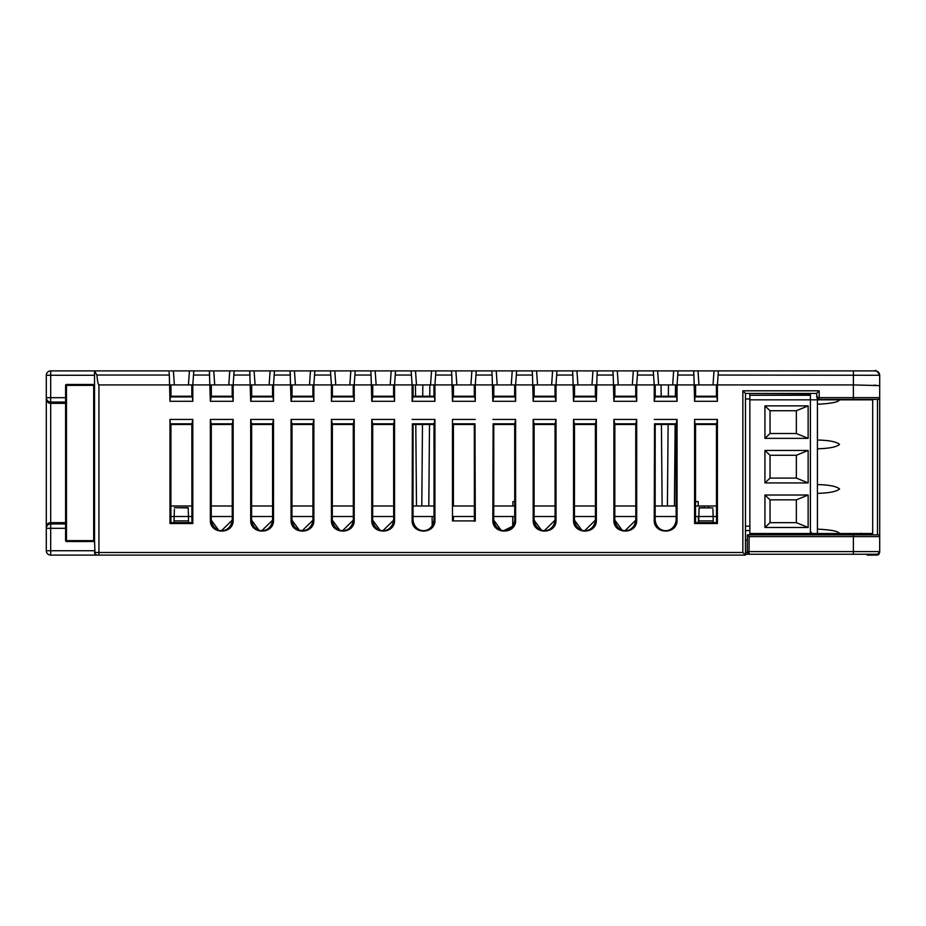 <?xml version="1.0" encoding="UTF-8"?>
<svg xmlns="http://www.w3.org/2000/svg" width="926" height="926" viewBox="0 0 926 926"><rect width="100%" height="100%" fill="white"/><g stroke="black" fill="none" stroke-linecap="round" stroke-linejoin="round"><path stroke-width="1.39" d="M334.923 384.927L309.492 384.927L310.476 370.886L313.428 370.886M874.63 370.886L693.62 370.886L693.91 375.042L693.62 370.886L653.258 370.886L653.548 375.042L653.258 370.886L612.908 370.886L613.197 375.042L612.908 370.886L576.933 370.886L577.917 384.927L555.01 384.927L555.994 384.927L556.676 375.042L572.847 375.042L572.557 370.886L536.571 370.886L537.555 384.927L511.256 384.927L515.632 384.927L516.326 375.042L532.485 375.042L532.195 370.886L491.845 370.886L492.134 375.042L491.845 370.886L455.87 370.886L456.854 384.927L430.555 384.927L434.931 384.927L435.614 375.042L451.784 375.042L451.494 370.886L415.508 370.886L416.492 384.927L390.193 384.927L394.569 384.927L395.263 375.042L411.433 375.042L411.132 370.886L370.782 370.886L371.071 375.042L370.782 370.886L330.432 370.886L330.721 375.042L330.432 370.886L294.445 370.886L295.429 384.927L293.692 384.927M657.634 370.886L658.617 384.927L632.319 384.927L636.694 384.927L637.389 375.042L653.548 375.042L654.242 384.927L676.073 384.927L676.073 396.235L655.214 396.235L655.226 384.927L654.242 384.927L654.242 401.294L655.214 396.235M394.407 370.886L391.177 370.886L390.193 384.927L331.415 384.927L330.721 375.042L314.551 375.042L313.868 384.927L269.13 384.927L273.506 384.927L274.2 375.042L290.37 375.042L290.07 370.886L291.053 401.294L292.037 396.235L292.037 384.927M294.445 370.886L254.094 370.886L255.078 384.927L269.13 384.927L270.114 370.886L273.066 370.886M255.078 384.927L228.78 384.927L233.155 384.927L233.85 375.042L250.008 375.042L249.719 370.886L250.703 401.294L251.675 396.235L251.687 384.927M248.504 370.886L213.744 370.886L214.728 384.927L228.78 384.927L229.764 370.886L243.688 370.886M214.728 384.927L188.429 384.927L192.805 384.927L193.499 375.042L209.658 375.042L209.369 370.886L210.352 401.294L211.325 396.235L211.325 384.927M213.744 370.886L173.394 370.886L174.366 384.927L188.429 384.927L189.413 370.886L192.504 370.886M174.366 384.927L98.932 384.927C98.214 384.927 97.531 381.628 96.871 375.042L169.308 375.042L169.099 372.09M354.056 370.886L350.827 370.886L349.843 384.927L354.218 384.927L354.913 375.042L371.071 375.042L371.766 401.294L372.738 396.235L372.75 384.927M456.854 384.927L475.281 384.927L470.906 384.927L471.89 370.886L474.841 370.886M697.996 370.886L698.968 384.927L717.407 384.927L713.032 384.927L714.015 370.886L717.245 370.886M698.968 384.927L672.681 384.927L673.653 370.886L676.617 370.886M617.283 370.886L618.267 384.927L632.319 384.927L633.303 370.886L636.255 370.886M618.267 384.927L591.969 384.927L592.953 370.886L595.904 370.886M577.917 384.927L591.969 384.927M555.01 384.927L555.01 396.235L555.994 401.294L555.994 384.927L551.618 384.927L552.59 370.886L555.554 370.886M537.555 384.927L551.618 384.927M496.22 370.886L497.204 384.927L511.256 384.927L512.24 370.886L515.192 370.886M497.204 384.927L475.281 384.927L475.976 375.042L492.134 375.042L492.829 401.294L493.801 396.235L493.813 384.927M411.433 375.042L412.116 384.927L430.555 384.927L431.539 370.886L434.491 370.886M661.071 384.927L661.176 396.235M661.419 424.478L662.136 505.99M415.508 370.886L411.132 370.886L411.225 372.09M435.915 370.886L435.614 375.042M452.478 424.478L474.332 424.478L474.378 521.35M192.515 423.807L170.28 423.807L169.99 419.432L169.99 523.526L192.805 523.526L192.805 419.432L191.856 424.478L170.94 424.478L191.856 424.478L191.902 522.634L170.893 522.634L170.94 424.478L170.905 505.99L191.89 505.99M717.118 423.807L694.882 423.807L694.593 419.432L694.593 523.526L717.407 523.526L717.407 419.432L716.458 424.478L695.553 424.478L716.458 424.478L716.504 522.634L695.507 522.634L695.553 424.478L695.507 501.603L698.204 501.603L698.25 505.99M221.65 530.529L232.252 520.134C230.412 534.198 213.096 534.221 211.255 520.134L211.302 424.478L232.206 424.478L232.252 520.134L232.252 516.511L211.255 516.511M262 530.529L272.603 520.134C270.762 534.198 253.446 534.221 251.606 520.134L251.652 424.478L272.557 424.478L272.603 520.134L272.603 516.511L251.606 516.511M302.362 530.529L312.965 520.134C311.113 534.198 293.808 534.221 291.956 520.134L292.003 424.478L312.919 424.478L312.965 520.134L312.965 516.511L291.956 516.511M342.713 530.529L353.315 520.134C351.475 534.198 334.159 534.221 332.318 520.134L332.365 424.478L353.269 424.478L353.315 520.134L353.315 516.511L332.318 516.511M383.063 530.529L393.666 520.134C391.825 534.198 374.509 534.221 372.669 520.134L372.715 424.478L393.619 424.478L393.666 520.134L393.666 516.511L372.669 516.511M432.095 516.511L432.176 525.991L434.028 520.111C432.176 534.198 414.871 534.221 413.019 520.134L413.065 424.478L433.981 424.478L434.028 520.134L434.931 520.018C435.567 534.73 411.48 534.73 412.116 520.018L413.019 520.134M514.729 520.134C512.877 534.221 495.549 534.198 493.732 520.123L493.778 424.478L514.682 424.478L514.729 520.134L515.632 520.018C516.28 534.73 492.181 534.73 492.829 520.018L493.732 520.123L500.931 530.008M544.488 530.529L555.091 520.134C553.239 534.198 535.934 534.221 534.082 520.134L534.128 424.478L555.044 424.478L555.091 520.134L555.079 516.511L534.082 516.511M584.838 530.529L595.441 520.134C593.589 534.198 576.285 534.221 574.444 520.134L574.49 424.478L595.395 424.478L595.441 520.134L595.441 516.511L574.444 516.511M625.189 530.529L635.792 520.134C633.951 534.198 616.635 534.221 614.795 520.134L614.841 424.478L635.745 424.478L635.792 520.134L635.792 516.511L614.795 516.511M676.154 520.134C674.302 534.198 656.997 534.221 655.145 520.134L655.191 424.478L676.107 424.478L676.154 520.134L677.056 520.018C677.693 534.73 653.606 534.73 654.242 520.018L655.145 520.134M716.423 384.927L717.407 384.927L716.423 384.927L716.435 396.235L695.576 396.235L695.576 384.927M635.722 384.927L636.694 384.927L635.722 384.927L635.722 396.235L614.864 396.235L614.876 384.927M595.36 384.927L596.344 384.927L595.36 384.927L595.372 396.235L574.514 396.235L574.514 384.927L573.53 384.927L574.514 384.927M555.01 390.575L555.01 396.235L534.152 396.235L534.163 384.927L533.179 384.927L534.163 384.927M514.659 384.927L514.659 396.235L493.801 396.235L493.801 390.575M474.297 384.927L475.281 384.927L474.297 384.927L474.309 396.235L453.451 396.235L453.451 384.927L452.478 384.927L453.451 384.927M433.947 384.927L433.947 396.235L413.089 396.235L413.1 384.927L412.116 384.927L412.116 401.294L413.089 396.235M393.596 384.927L393.596 396.235L372.738 396.235L372.738 390.575M353.234 384.927L354.218 384.927L353.234 384.927L353.246 396.235L332.388 396.235L332.388 384.927M312.884 384.927L313.868 384.927L312.884 384.927L312.895 396.235L292.037 396.235L292.037 390.575M272.533 384.927L273.506 384.927L272.533 384.927L272.533 396.235L251.675 396.235L251.675 390.575M232.171 384.927L233.155 384.927L232.171 384.927L232.183 396.235L211.325 396.235L211.325 390.575M191.821 384.927L192.805 384.927L191.821 384.927L191.832 396.235L170.974 396.235L170.974 384.927M451.784 375.042L452.478 401.294L453.451 390.575M455.87 370.886L451.494 370.886L451.575 372.09M476.265 370.886L475.976 375.042M516.615 370.886L516.326 375.042M532.485 375.042L533.179 401.294L534.163 390.575M536.571 370.886L532.195 370.886L532.288 372.09M556.966 370.886L556.676 375.042M572.847 375.042L573.53 401.294L574.514 391.848M576.933 370.886L572.557 370.886L572.638 372.09M595.372 391.848L596.344 401.294L597.038 375.042L613.197 375.042L613.892 401.294L614.864 391.848M597.328 370.886L597.038 375.042M637.678 370.886L637.389 375.042M676.073 390.575L677.056 401.294L677.056 384.927L676.073 384.927L677.056 384.927L677.739 375.042L693.91 375.042L694.593 401.294L695.576 390.575M678.029 370.886L677.739 375.042M875.718 370.909L875.313 370.886C877.975 371.152 879.434 372.611 879.7 375.273L879.631 374.521L879.7 375.273C877.478 371.21 875.672 369.74 874.306 370.886L853.413 370.886L853.378 384.927L717.407 384.927L718.101 375.042L879.7 375.273L879.7 397.74M752.502 370.886L718.391 370.886L718.101 375.042M816.535 396.768L819.174 397.648L853.378 397.648L853.378 399.395L877.941 399.395L819.174 399.395L817.207 398.527L816.535 393.434L745.476 393.434L745.476 555.114L98.283 555.114M866.967 534.846L866.956 533.526M876.193 555.114L867.153 555.114L877.072 555.114L879.7 551.607L853.378 551.607L853.378 554.234L749.007 554.234L877.072 554.234L863.819 554.234L867.141 554.234L867.153 555.114L867.141 554.35M453.427 424.478L453.381 505.99M453.381 516.511L453.381 520.898M655.157 505.99L676.142 505.99L676.107 424.478L675.135 424.478L674.429 505.99M174.366 509.416L174.181 516.511L170.905 516.511L170.893 522.634L169.99 523.526M211.255 505.99L232.252 505.99L232.206 424.478L211.302 424.478L210.352 419.432L210.352 520.018L211.255 520.134L218.467 530.008M251.617 505.99L272.603 505.99L272.557 424.478L251.652 424.478L250.703 419.432L250.703 520.018L251.606 520.134L258.817 530.008M291.968 505.99L312.953 505.99L312.919 424.478L292.003 424.478L291.053 419.432L291.053 520.018L291.956 520.134L299.167 530.008M332.318 505.99L353.304 505.99L353.269 424.478L332.365 424.478L331.415 419.432L331.415 520.018L332.318 520.134L339.529 530.008M372.68 505.99L393.666 505.99L393.619 424.478L372.715 424.478L371.766 419.432L371.766 520.018L372.669 520.134L379.88 530.008M434.931 520.018L434.931 419.432L433.981 424.478L429.502 424.478L428.796 505.99M512.865 505.99L512.9 501.603L514.729 501.603L514.682 424.478L493.778 424.478L493.743 505.99L514.729 505.99M514.729 516.511L493.732 516.511L493.732 520.134M503.929 530.529L512.691 526.257L512.773 516.511M534.094 505.99L555.079 505.99L555.044 424.478L534.128 424.478L533.179 419.432L533.179 520.018L534.082 520.134L541.293 530.008M574.444 505.99L595.43 505.99L595.395 424.478L574.49 424.478L573.53 419.432L573.53 520.018L574.444 520.134L581.655 530.008M614.795 505.99L635.792 505.99L635.745 424.478L614.841 424.478L613.892 419.432L613.892 520.018L614.795 520.134L622.006 530.008M192.805 384.927L192.805 401.294L169.99 401.294L170.974 390.575M191.821 390.575L192.805 401.294M232.183 390.575L233.155 401.294L210.352 401.294M272.533 390.575L273.506 401.294L250.703 401.294M312.884 390.575L313.868 401.294L291.053 401.294M354.218 384.927L354.218 401.294L331.415 401.294L332.388 390.575M353.246 390.575L354.218 401.294M393.596 390.575L394.569 401.294L371.766 401.294M433.947 390.575L434.931 401.294L412.116 401.294M474.309 390.575L475.281 401.294L452.478 401.294M514.659 390.575L515.632 401.294L492.829 401.294M635.722 391.848L636.694 401.294L613.892 401.294M716.423 390.575L717.407 401.294L694.593 401.294M169.308 375.042L169.99 401.294M193.789 370.886L193.499 375.042M254.094 370.886L234.139 370.886L233.85 375.042M274.49 370.886L274.2 375.042M314.852 370.886L314.551 375.042M355.202 370.886L354.913 375.042M395.552 370.886L395.263 375.042M667.414 505.99L668.121 424.478M668.364 396.235L668.468 384.927M173.394 370.886L170.291 370.886M209.369 370.886L210.642 370.886M234.139 370.886L232.715 370.886M350.827 370.886L353.778 370.886M391.177 370.886L394.129 370.886M169.018 370.886L50.687 370.886L50.687 375.273L94.545 375.273M474.332 424.478L474.992 423.807L452.478 423.807L452.478 419.432L452.478 520.898L475.281 520.898L474.992 423.807M170.28 423.807L170.94 424.478M192.805 523.526L191.902 522.634M694.882 423.807L695.553 424.478M694.593 523.526L695.507 522.634M717.407 523.526L716.504 522.634M232.252 520.134L233.155 520.018C233.803 534.73 209.704 534.73 210.352 520.018M232.206 424.478L233.155 419.432L233.155 520.018M272.603 520.134L273.506 520.018C274.154 534.73 250.055 534.73 250.703 520.018M272.557 424.478L273.506 419.432L273.506 520.018M312.965 520.134L313.868 520.018C314.504 534.73 290.417 534.73 291.053 520.018M312.919 424.478L313.868 419.432L313.868 520.018M353.315 520.134L354.218 520.018C354.866 534.73 330.767 534.73 331.415 520.018M353.269 424.478L354.218 419.432L354.218 520.018M393.666 520.134L394.569 520.018C395.217 534.73 371.118 534.73 371.766 520.018M393.619 424.478L394.569 419.432L394.569 520.018M434.641 423.807L412.406 423.807L413.065 424.478M412.406 423.807L412.116 520.018M514.682 424.478L515.632 419.432L515.632 520.018M515.354 423.807L493.107 423.807L493.778 424.478M493.107 423.807L492.829 520.018M555.091 520.134L555.994 520.018C556.63 534.73 532.543 534.73 533.179 520.018M555.044 424.478L555.994 419.432L555.994 520.018M595.441 520.134L596.344 520.018C596.992 534.73 572.893 534.73 573.53 520.018M595.395 424.478L596.344 419.432L596.344 520.018M635.792 520.134L636.694 520.018C637.343 534.73 613.243 534.73 613.892 520.018M635.745 424.478L636.694 419.432L636.694 520.018M676.107 424.478L677.056 419.432L677.056 520.018M676.767 423.807L654.532 423.807L655.191 424.478M654.532 423.807L654.242 520.018M879.063 554.188L877.072 555.114L877.385 554.211M877.072 554.234A2.628 2.628 -90 0 0 879.7 551.607L879.7 397.648L853.378 397.648L853.378 384.927L879.7 385.61M862.997 534.939L861.249 533.214L862.997 534.939M94.545 370.886L94.545 385.366L93.676 385.366L93.676 540.634L94.545 540.634L94.996 553.945M94.545 370.921L96.871 375.042M878.311 372.067L876.528 371.06M475.281 520.898L452.478 520.898M233.155 384.927L233.155 401.294M717.407 384.927L717.407 401.294M636.694 384.927L636.694 401.294M515.632 384.927L515.632 401.294M475.281 384.927L475.281 401.294M434.931 384.927L434.931 401.294M394.569 384.927L394.569 401.294M331.415 401.294L331.415 384.927M313.868 384.927L313.868 401.294M273.506 384.927L273.506 401.294M816.535 393.434L819.174 390.807L819.174 399.395M98.932 384.927L98.932 552.486L742.849 552.486L742.849 390.807L745.476 393.434M742.849 552.486L745.476 555.114M72.645 555.114L77.877 555.114M95.089 554.072L97.184 555.114A2.628 2.628 0 0 1 94.545 552.486L98.932 552.486L98.932 555.114L50.687 555.114A4.387 4.387 0 0 1 46.3 550.727L46.3 375.273A4.387 4.387 0 0 1 50.687 370.886A4.387 4.387 0 0 0 46.3 375.273L50.687 375.273L50.687 402.069C48.025 401.803 46.566 400.345 46.3 397.682L46.3 398.932L46.3 397.682L65.596 397.682M877.941 399.395A1.759 1.759 0 0 0 879.7 397.648M878.901 554.373L877.072 555.114L879.7 552.509M415.438 384.927L415.543 396.235M415.786 424.478L416.503 505.99M675.482 384.927L675.39 396.235M65.596 522.658L50.687 522.658L50.687 403.342L65.596 403.342M876.193 385.262L873.901 385.181M421.781 505.99L422.488 424.478M422.731 396.235L422.835 384.927M65.596 402.069L50.687 402.069L50.687 403.342C48.129 403.215 46.67 401.745 46.3 398.932M94.545 550.727L50.687 550.727L50.687 528.318L46.3 528.318L46.3 527.068C46.67 524.255 48.129 522.773 50.687 522.658L50.687 528.318L65.596 528.318M65.596 523.931L50.687 523.931A4.387 4.387 0 0 0 46.3 528.318L46.3 527.068M429.849 384.927L429.757 396.235M865.706 534.846L877.941 534.846A1.759 1.759 90 0 1 879.7 536.605L879.7 551.607L879.7 536.605L853.378 536.605L853.378 551.607L749.007 551.607L749.007 554.234L745.476 554.234M877.941 534.846L747.398 534.846L747.247 552.463L749.007 554.234L747.247 552.463A1.759 1.759 0 0 0 747.247 552.556L745.476 552.428M878.172 553.991L878.948 553.447M747.351 540.194L745.476 540.194M713.286 522.634L713.24 520.898L713.286 522.634M698.713 522.634L699.095 507.923L712.904 507.923L699.107 507.668L699.061 509.416M188.256 509.416L188.209 507.923L174.412 507.668L188.209 507.668L188.441 516.511L174.181 516.511L174.019 522.634L174.065 520.898L188.557 520.898L188.603 522.634L188.441 516.511L191.89 516.511M698.76 520.898L713.24 520.898L712.939 509.416M859.525 534.846L859.525 533.526M850.751 534.846L850.751 533.526M716.504 516.511L695.507 516.511M853.378 534.846L853.378 536.605L749.146 536.605L747.398 534.846M698.343 516.511L698.389 522.634M861.215 533.526L861.226 534.846M839.396 534.846L839.407 533.526M846.318 534.846L846.306 533.526M695.507 505.99L716.492 505.99M413.031 505.99L434.016 505.99M452.478 505.99L474.367 505.99M708.633 505.99L708.633 507.668M704.246 505.99L704.246 507.668M413.019 516.511L434.028 516.511M452.478 516.511L474.378 516.511M655.145 516.511L676.142 516.511M749.863 393.874L749.863 395.252L810.4 395.252L810.4 393.874L749.863 393.434M749.863 534.846L749.863 533.526L817.415 533.526L817.415 493.35C829.164 493.072 836.548 491.613 839.569 488.963C836.548 486.324 829.164 484.854 817.415 484.576L817.415 448.786C829.164 448.508 836.548 447.05 839.569 444.399C836.548 441.76 829.164 440.29 817.415 440.012L817.415 399.835L872.686 399.835L872.686 533.526L839.569 533.526C838.551 531.258 831.166 529.799 817.415 529.14M745.476 398.956L749.863 398.956M745.476 526.165L749.863 526.165M745.476 530.552L749.863 530.552M817.415 493.35L817.415 484.576M817.415 448.786L817.415 440.012M770.038 455.279L796.36 455.279L808.132 450.453L764.934 450.453L770.038 455.279L770.038 478.094L764.934 482.921L808.132 482.921L796.36 478.094L770.038 478.094M796.36 478.094L796.36 455.279M770.038 410.716L796.36 410.716L808.132 405.889L764.934 405.889L770.038 410.716L770.038 433.518L764.934 438.357L808.132 438.357L796.36 433.518L770.038 433.518M796.36 433.518L796.36 410.716M770.038 499.843L796.36 499.843L808.132 495.016L764.934 495.016L770.038 499.843L770.038 522.658L764.934 527.484L808.132 527.484L796.36 522.658L770.038 522.658M796.36 522.658L796.36 499.843M811.269 532.288L811.269 533.526M817.415 533.526L839.569 533.526M810.4 395.252L810.4 399.835L817.415 399.835M810.4 533.526L810.4 399.835L749.863 399.835L749.863 395.252M817.415 404.222C831.166 403.562 838.551 402.104 839.569 399.835M764.934 450.453L764.934 482.921M808.132 482.921L808.132 450.453M764.934 405.889L764.934 438.357M808.132 438.357L808.132 405.889M764.934 495.016L764.934 527.484M808.132 527.484L808.132 495.016M749.863 399.835L749.863 533.526M759.91 533.526L759.91 534.846M762.098 534.846L762.098 533.526M94.545 540.634L94.545 385.366A0.88 0.88 0 0 0 93.676 384.487L66.475 384.487L66.475 540.634L93.676 540.634L93.676 541.513A0.88 0.88 0 0 0 94.545 540.634A0.88 0.88 0 0 1 93.676 541.513L66.475 541.513A0.88 0.88 0 0 1 65.596 540.634L65.596 385.366A0.88 0.88 0 0 1 66.475 384.487A0.88 0.88 0 0 0 65.596 385.366L93.676 385.366L93.676 384.487A0.88 0.88 0 0 1 94.545 385.366M676.894 370.886L673.653 370.886M636.532 370.886L633.303 370.886M596.182 370.886L592.953 370.886M555.832 370.886L552.59 370.886M533.619 370.886L532.195 370.886M515.469 370.886L512.24 370.886M493.269 370.886L491.845 370.886M475.119 370.886L471.89 370.886M434.769 370.886L431.539 370.886M412.556 370.886L411.132 370.886M372.206 370.886L370.782 370.886M313.706 370.886L310.476 370.886M273.344 370.886L270.114 370.886M877.489 399.395L877.489 534.846M232.877 423.807L210.63 423.807M273.228 423.807L250.992 423.807M313.578 423.807L291.343 423.807M353.929 423.807L331.693 423.807M394.291 423.807L372.055 423.807M555.704 423.807L533.469 423.807M596.055 423.807L573.819 423.807M636.417 423.807L614.169 423.807M170.28 396.918L192.515 396.918M210.63 396.918L232.877 396.918M250.992 396.918L273.228 396.918M291.343 396.918L313.578 396.918M331.693 396.918L353.929 396.918M372.055 396.918L394.291 396.918M412.406 396.918L434.641 396.918M452.756 396.918L474.992 396.918M493.107 396.918L515.354 396.918M533.469 396.918L555.704 396.918M573.819 396.918L596.055 396.918M614.169 396.918L636.417 396.918M654.532 396.918L676.767 396.918M694.882 396.918L717.118 396.918M334.807 370.886L335.791 384.927M375.157 370.886L376.141 384.927M475.281 419.432L452.478 419.432M250.703 419.432L273.506 419.432M371.766 419.432L394.569 419.432M694.593 419.432L717.407 419.432M654.242 419.432L677.056 419.432M613.892 419.432L636.694 419.432M573.53 419.432L596.344 419.432M533.179 419.432L555.994 419.432M492.829 419.432L515.632 419.432M412.116 419.432L434.931 419.432M331.415 419.432L354.218 419.432M291.053 419.432L313.868 419.432M210.352 419.432L233.155 419.432M169.99 419.432L192.805 419.432M742.849 390.807L819.174 390.807M677.056 401.294L654.242 401.294M596.344 401.294L573.53 401.294M555.994 401.294L533.179 401.294M97.184 555.114A2.628 2.628 0 0 1 94.545 552.486M853.378 382.947L853.378 381.639M50.687 555.114A4.387 4.387 0 0 1 46.3 550.727L50.687 550.727L50.687 555.114M749.007 554.234C747.247 553.123 746.657 552.243 747.259 551.583L749.007 551.607L749.146 536.605M65.596 540.634L66.475 540.634L66.475 541.513A0.88 0.88 0 0 1 65.596 540.634M879.619 374.44L879.098 373.062M875.649 370.898L858.483 370.886M818.063 399.152L817.207 398.527M46.3 382.334L46.3 380.852M46.3 543.666L46.3 545.148M878.033 554.049L878.982 553.401"/></g></svg>
